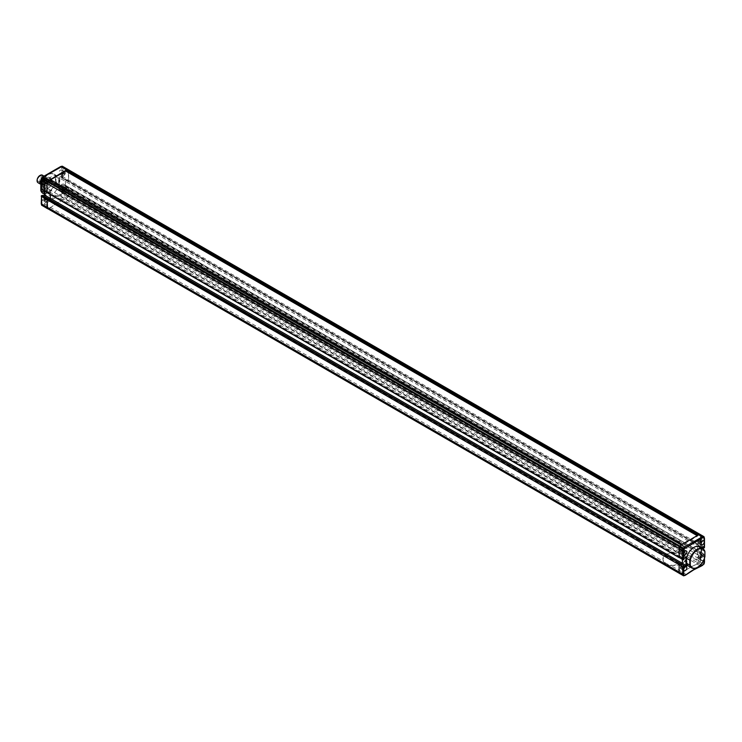 <?xml version="1.0" encoding="UTF-8"?>
<svg xmlns="http://www.w3.org/2000/svg" width="742" height="742" viewBox="0 0 742 742"><rect width="100%" height="100%" fill="white"/><g stroke="black" fill="none" stroke-linecap="round" stroke-linejoin="round"><path stroke-width="0.56" stroke-dasharray="3.71 2.78" d="M61.957 191.427L61.623 193.087L62.634 193.245L62.987 191.51L62.987 184.109L61.753 184.229L61.957 187.003A2.17 1.252 -60 0 1 60.427 189.674A2.17 1.252 -60 0 1 59.332 189.776A2.17 1.252 -60 0 1 58.998 188.032A2.17 1.252 -60 0 1 60.427 186.121A2.17 1.252 -60 0 1 61.512 186.01A2.17 1.252 -60 0 1 61.957 187.003L61.957 191.427L68.626 194.756L67.902 197.131L65.092 199.171A72.493 41.858 120 0 0 57.857 202.751A72.493 41.858 120 0 0 50.632 207.519L47.813 208.734L49.148 208.372L681.193 573.278L682.677 572.425A72.493 41.858 -60 0 1 697.137 564.078L699.956 562.037L700.671 559.672L700.522 551.937L697.443 554.608L697.443 546.325L699.437 545.166L699.697 546.084L700.671 544.934L700.318 534.657L700.671 535.993L704.26 538.061L704.26 547.002L700.671 544.934L700.671 535.993L68.626 171.087L68.626 180.018L67.652 181.178L67.392 180.26L65.398 181.41L65.398 189.702L68.477 187.03L68.626 194.756L68.626 187.364L700.522 551.937L62.838 183.775L68.116 187.067L67.652 187.336L704.26 554.339L700.671 552.271L700.318 561.416L68.273 196.5L66.576 198.309L702.21 565.293L700.726 566.146L685.627 557.437L686.127 559.162L682.733 563.521A11.603 6.697 180 0 1 670.091 564.968A11.603 6.697 180 0 1 662.931 558.782A11.603 6.697 180 0 1 666.325 554.042L662.931 559.162L663.422 561.314L44.993 204.263L44.446 203.401L41.793 204.532L41.459 198.847A2.17 1.252 -60 0 1 42.999 196.185A2.17 1.252 -60 0 1 44.084 196.073A2.17 1.252 -60 0 1 44.418 197.817A2.17 1.252 -60 0 1 42.999 199.737A2.17 1.252 -60 0 1 41.904 199.839A2.17 1.252 -60 0 1 41.459 198.847L41.459 195.944L41.663 196.89L44.687 195.146L44.687 185.676L41.663 187.42L41.459 188.607L41.459 182.922A2.17 1.252 -60 0 1 42.999 180.26A2.17 1.252 -60 0 1 44.084 180.148A2.17 1.252 -60 0 1 44.418 181.892A2.17 1.252 -60 0 1 42.999 183.812A2.17 1.252 -60 0 1 41.904 183.914A2.17 1.252 -60 0 1 41.459 182.922L41.793 178.089L43.064 176.967L60.937 166.644M63.756 188.041A2.17 1.252 -60 0 1 64.842 187.939A2.17 1.252 -60 0 1 65.175 189.674A2.17 1.252 -60 0 1 63.756 191.594A2.17 1.252 -60 0 1 62.671 191.705A2.17 1.252 -60 0 1 62.337 189.961A2.17 1.252 -60 0 1 63.756 188.041M46.329 198.105A2.17 1.252 -60 0 1 47.414 197.993A2.17 1.252 -60 0 1 47.748 199.737A2.17 1.252 -60 0 1 46.329 201.657A2.17 1.252 -60 0 1 45.243 201.768A2.17 1.252 -60 0 1 44.91 200.025A2.17 1.252 -60 0 1 46.329 198.105M46.329 182.18A2.17 1.252 -60 0 1 47.414 182.078A2.17 1.252 -60 0 1 47.748 183.821A2.17 1.252 -60 0 1 46.329 185.732A2.17 1.252 -60 0 1 45.243 185.843A2.17 1.252 -60 0 1 44.91 184.099A2.17 1.252 -60 0 1 46.329 182.18M60.352 166.978L61.623 166.644L61.957 171.087A2.17 1.252 -60 0 1 60.427 173.749A2.17 1.252 -60 0 1 59.332 173.86A2.17 1.252 -60 0 1 58.998 172.116A2.17 1.252 -60 0 1 60.427 170.196A2.17 1.252 -60 0 1 61.512 170.085A2.17 1.252 -60 0 1 61.957 171.087L62.013 177.922L67.652 181.178L67.392 180.26L65.398 181.41L65.398 189.702L67.392 188.542L67.652 187.336L62.013 184.081M63.756 172.116A2.17 1.252 -60 0 1 64.842 172.014A2.17 1.252 -60 0 1 65.175 173.758A2.17 1.252 -60 0 1 63.756 175.668A2.17 1.252 -60 0 1 62.671 175.78A2.17 1.252 -60 0 1 62.337 174.036A2.17 1.252 -60 0 1 63.756 172.116M700.726 566.146A72.493 41.858 120 0 0 693.492 569.735A72.493 41.858 120 0 0 686.267 574.503L684.783 575.356L681.193 573.278L679.857 573.64L42.173 205.478L44.993 204.263A72.493 41.858 -60 0 1 52.218 199.496A72.493 41.858 -60 0 1 59.453 195.916L60.937 195.053L66.576 198.309L65.092 199.171A72.493 41.858 120 0 0 57.857 202.751A72.493 41.858 120 0 0 50.632 207.519L49.148 208.372L43.509 205.117L43.064 204.189M704.26 558.828L704.26 557.836A2.17 1.252 120 0 0 703.806 556.843A2.17 1.252 120 0 0 702.72 556.945A2.17 1.252 120 0 0 701.301 558.865A2.17 1.252 120 0 0 701.635 560.609A2.17 1.252 120 0 0 702.72 560.498A2.17 1.252 120 0 0 704.26 557.836L703.537 564.115L62.263 193.875L60.937 195.053L60.352 194.209L58.98 195.007L59.453 195.916L677.891 552.966L666.325 554.042A11.603 6.697 180 0 1 682.733 554.042A11.603 6.697 180 0 1 686.127 558.782A11.603 6.697 180 0 1 682.733 563.521L671.167 565.784L686.267 574.503M48.249 198.624L48.323 199.552L49.102 199.106L48.323 199.552L680.368 564.467L680.368 563.697L680.368 564.467L681.147 564.022L680.368 564.467L684.17 566.415M43.463 195.851L42.684 196.296L48.323 199.552L48.323 198.782L680.293 563.53M41.663 187.42L42.684 188.014L44.687 186.863L50.326 190.119L48.323 191.269L47.609 192.744L680.117 557.39L680.368 556.175L682.371 555.025L682.371 559.468L682.371 555.025L680.368 556.175L680.368 556.945L41.663 188.487L48.323 192.039L48.323 191.269L680.368 556.175L683.957 558.253L683.957 559.014L680.368 556.945L679.653 557.659L680.117 557.39L683.707 559.459L683.243 559.728L41.969 189.498L42.684 188.014L48.323 191.269L50.326 190.119L685.96 557.094L683.957 558.253M50.326 194.562L50.326 190.119L50.326 194.562M68.134 169.566L68.626 171.087L62.987 167.831L62.634 166.496L68.273 169.751L68.626 180.018L67.652 181.178L699.511 546.103L699.437 545.166L697.443 546.325L697.443 554.608L699.437 553.458L699.437 552.688L61.753 184.517M61.753 176.884L61.753 175.817L61.753 177.004L703.026 547.244L701.032 548.394L59.759 178.154L61.753 177.004L61.753 177.774L702.572 547.744L699.697 546.084L700.671 544.934L62.987 176.763L62.987 167.831L61.957 167.905M59.759 186.446L701.032 556.676L701.032 557.863L701.032 548.394L701.032 557.863L704.056 556.12L61.753 185.287L59.759 186.446L59.759 178.154L58.729 177.57L58.729 187.04L61.753 185.287M61.697 166.44A0.723 0.51 75 0 0 61.623 166.644A0.723 0.51 165 0 1 62.634 166.496L62.634 166.496M44.687 186.863L44.687 191.306M42.684 196.296L41.663 196.89L42.684 196.296L42.684 195.526L41.663 195.823L42.433 195.378M58.729 177.57L61.753 175.817L61.753 177.004M41.663 204.699A0.723 0.51 165 0 1 41.793 204.532A0.723 0.51 75 0 0 42.173 205.478M63.756 175.52A1.994 1.15 -60 0 1 62.755 175.622A1.994 1.15 -60 0 1 62.458 174.027A1.994 1.15 -60 0 1 63.756 172.265A1.994 1.15 -60 0 1 64.749 172.172A1.994 1.15 -60 0 1 65.055 173.767A1.994 1.15 -60 0 1 63.756 175.52M62.319 173.294L62.782 172.71L63.246 173.378L62.319 173.916L62.319 173.294L62.931 173.647L63.395 173.071L62.782 172.71M63.395 173.071L63.868 173.73L63.395 174.314L62.931 173.647M62.931 174.268L62.319 173.916M63.395 174.314L62.782 173.953M63.868 173.73L63.246 173.378M63.868 173.109L63.246 172.756M46.329 185.583A1.994 1.15 -60 0 1 45.327 185.685A1.994 1.15 -60 0 1 45.021 184.09A1.994 1.15 -60 0 1 46.329 182.328A1.994 1.15 -60 0 1 47.321 182.235A1.994 1.15 -60 0 1 47.627 183.831A1.994 1.15 -60 0 1 46.329 185.583M44.891 183.357L45.355 182.773L45.819 183.441L44.891 183.979L44.891 183.357L45.503 183.71L45.967 183.126L45.355 182.773M45.967 183.126L46.431 183.793L45.967 184.378L45.503 183.71M45.503 184.331L44.891 183.979M45.967 184.378L45.355 184.016M46.431 183.793L45.819 183.441M46.431 183.172L45.819 182.82M46.329 201.509A1.994 1.15 -60 0 1 45.327 201.611A1.994 1.15 -60 0 1 45.021 200.006A1.994 1.15 -60 0 1 46.329 198.253A1.994 1.15 -60 0 1 47.321 198.151A1.994 1.15 -60 0 1 47.627 199.756A1.994 1.15 -60 0 1 46.329 201.509M44.891 199.273L45.819 198.735L45.355 199.941L44.891 199.273L45.503 199.635L45.967 199.051L45.355 198.698M45.967 199.051L46.431 199.719L45.503 200.257L45.503 199.635M45.503 200.257L44.891 199.895M45.967 200.294L45.355 199.941M46.431 199.719L45.819 199.357M46.431 199.097L45.819 198.735M63.756 191.445A1.994 1.15 -60 0 1 62.755 191.547A1.994 1.15 -60 0 1 62.458 189.952A1.994 1.15 -60 0 1 63.756 188.19A1.994 1.15 -60 0 1 64.749 188.088A1.994 1.15 -60 0 1 65.055 189.692A1.994 1.15 -60 0 1 63.756 191.445M62.319 189.21L63.246 188.672L62.782 189.878L62.319 189.21L62.931 189.572L63.395 188.987L62.782 188.635M63.395 188.987L63.868 189.655L62.931 190.193L62.931 189.572M62.931 190.193L62.319 189.841M63.395 190.23L62.782 189.878M63.868 189.655L63.246 189.293M63.868 189.034L63.246 188.672M41.246 183.784A10.731 6.196 -60 0 1 48.119 174.75A10.731 6.196 -60 0 1 55.427 176.93L55.938 176.893A11.093 6.4 120 0 0 53.925 174.055A11.093 6.4 120 0 0 48.378 174.602A11.093 6.4 120 0 0 48.378 174.611A11.093 6.4 120 0 0 41.246 184.016M41.246 185.871L44.149 187.55A11.093 6.4 -60 0 1 51.708 176.531A11.093 6.4 -60 0 1 57.255 175.984A11.093 6.4 -60 0 1 59.267 178.813L55.938 176.893L55.938 181.707L59.267 183.626L59.267 178.813M44.149 191L44.149 187.55M42.832 193.272A11.093 6.4 120 0 0 55.938 181.707L55.427 181.66A10.731 6.196 -60 0 1 48.119 192.271A10.731 6.196 -60 0 1 40.819 190.1L40.819 185.37M59.267 183.626A11.093 6.4 -60 0 1 46.162 195.192A11.093 6.4 -60 0 1 44.474 193.263M55.427 176.93L55.427 181.66M44.381 181.651L44.557 181.039L44.381 181.651M44.381 180.167L44.557 179.564L44.381 180.167M43.101 182.393L43.277 181.781L43.101 182.393M44.381 183.126L44.557 182.523L44.381 183.126M45.661 180.909L45.846 180.297L45.661 180.909M43.259 183.756L43.055 183.32L42.656 183.886A3.079 1.781 -60 0 1 42.424 181.373A3.079 1.781 -60 0 1 44.381 178.841A3.079 1.781 -60 0 1 45.921 178.683A3.079 1.781 -60 0 1 46.394 181.159A3.079 1.781 -60 0 1 44.381 183.868A3.079 1.781 -60 0 1 43.055 184.118L39.447 181.558L42.86 183.534M39.92 176.262A3.079 1.781 -60 0 1 41.459 176.114A3.079 1.781 -60 0 1 41.932 178.581A3.079 1.781 -60 0 1 39.92 181.298A3.079 1.781 -60 0 1 37.74 180.037A3.079 1.781 -60 0 1 39.92 176.262M41.246 183.32A3.988 2.3 120 0 0 44.019 184.406A3.988 2.3 120 0 0 46.839 179.518A3.988 2.3 120 0 0 44.019 177.895A3.988 2.3 120 0 0 41.246 182.18M41.246 180.417A4.35 2.514 -60 0 1 43.759 177.449A4.35 2.514 -60 0 1 45.939 177.236A4.35 2.514 -60 0 1 46.839 179.221A4.35 2.514 -60 0 1 43.759 184.554L43.759 184.554A4.35 2.514 -60 0 1 41.589 184.767A4.35 2.514 -60 0 1 41.088 184.294M39.92 175.52A3.988 2.3 -60 0 1 42.739 177.153A3.988 2.3 -60 0 1 39.92 182.031A3.988 2.3 -60 0 1 37.1 180.547M38 182.699A4.35 2.514 120 0 0 40.179 182.476A4.35 2.514 120 0 0 43.017 178.646A4.35 2.514 120 0 0 42.35 175.158M44.019 184.257A3.803 2.198 -60 0 1 42.118 184.443A3.803 2.198 -60 0 1 41.533 181.391A3.803 2.198 -60 0 1 44.019 178.043A3.803 2.198 -60 0 1 45.921 177.848A3.803 2.198 -60 0 1 46.505 180.9A3.803 2.198 -60 0 1 44.019 184.257M46.579 185.732A3.803 2.198 -60 0 1 44.678 185.927A3.803 2.198 -60 0 1 44.093 182.875A3.803 2.198 -60 0 1 46.579 179.518A3.803 2.198 -60 0 1 48.49 179.332A3.803 2.198 -60 0 1 49.074 182.384A3.803 2.198 -60 0 1 46.579 185.732M49.816 186.975L46.421 188.932A5.945 3.432 -60 0 1 45.642 188.867L43.945 186.446A5.945 3.432 -60 0 1 43.945 185.407L45.642 181.029A5.945 3.432 -60 0 1 46.421 180.056L49.816 178.099A5.945 3.432 -60 0 1 50.604 178.163L52.302 180.584A5.945 3.432 -60 0 1 52.302 181.623L50.604 186.001A5.945 3.432 -60 0 1 49.816 186.975L48.286 186.084L44.882 188.051L46.421 188.932M44.882 188.051A5.945 3.432 -60 0 1 44.103 187.976L45.642 188.867M44.103 187.976L42.405 185.556L43.945 186.446M42.405 185.556A5.945 3.432 -60 0 1 42.405 184.517L43.945 185.407M42.405 184.517L44.103 180.139L45.642 181.029M44.103 180.139A5.945 3.432 -60 0 1 44.882 179.165L46.421 180.056M44.882 179.165L48.286 177.208L49.816 178.099M48.286 177.208A5.945 3.432 -60 0 1 49.065 177.273L50.604 178.163M49.065 177.273L50.762 179.694L52.302 180.584M50.762 179.694A5.945 3.432 -60 0 1 50.762 180.733L52.302 181.623M50.762 180.733L49.065 185.11L50.604 186.001M49.065 185.11A5.945 3.432 -60 0 1 48.286 186.084M39.641 182.142L43.055 184.118M42.656 183.886L39.15 181.892M681.963 568.641A2.17 1.252 120 0 0 683.382 566.721A2.17 1.252 120 0 0 683.048 564.977A2.17 1.252 120 0 0 681.963 565.089A2.17 1.252 120 0 0 680.544 566.999A2.17 1.252 120 0 0 680.878 568.743A2.17 1.252 120 0 0 681.963 568.641M699.391 558.578A2.17 1.252 120 0 0 700.81 556.658A2.17 1.252 120 0 0 700.476 554.914A2.17 1.252 120 0 0 699.391 555.025A2.17 1.252 120 0 0 697.972 556.936A2.17 1.252 120 0 0 698.305 558.68A2.17 1.252 120 0 0 699.391 558.578M699.391 542.652A2.17 1.252 120 0 0 700.81 540.732A2.17 1.252 120 0 0 700.476 538.989A2.17 1.252 120 0 0 699.391 539.1A2.17 1.252 120 0 0 697.972 541.02A2.17 1.252 120 0 0 698.305 542.764A2.17 1.252 120 0 0 699.391 542.652M681.963 552.716A2.17 1.252 120 0 0 683.382 550.796A2.17 1.252 120 0 0 683.048 549.052A2.17 1.252 120 0 0 681.963 549.163A2.17 1.252 120 0 0 680.544 551.083A2.17 1.252 120 0 0 680.878 552.818A2.17 1.252 120 0 0 681.963 552.716M704.26 561.74L68.626 194.756L68.273 196.5L62.634 193.245L62.263 193.875L61.623 193.087L60.352 194.209M684.783 575.356L683.447 575.709L679.857 573.64L682.677 572.425A72.493 41.858 120 0 1 689.902 567.658A72.493 41.858 120 0 1 697.137 564.078L700.318 561.416L703.991 563.549M686.981 564.504L686.981 556.5L685.96 557.344M701.032 556.676L703.026 555.526L703.026 554.756L704.056 555.053L704.056 556.12M684.022 566.582L683.957 565.766L680.368 563.697M703.286 554.311L704.056 555.053L703.75 554.042L699.697 552.243L699.437 552.688L703.026 554.756L703.286 554.311M697.471 567.315A11.093 6.4 120 0 0 704.9 556.379L704.9 551.566L701.57 549.646A11.093 6.4 -60 0 0 699.548 546.808M704.9 556.63L701.57 554.45L701.57 549.646M701.57 554.45A11.093 6.4 -60 0 1 688.465 566.016M699.391 555.174A1.994 1.15 -60 0 1 700.383 555.072A1.994 1.15 -60 0 1 700.689 556.667A1.994 1.15 -60 0 1 699.391 558.429A1.994 1.15 -60 0 1 698.389 558.522A1.994 1.15 -60 0 1 698.083 556.927A1.994 1.15 -60 0 1 699.391 555.174M699.901 557.316L700.828 556.778L700.365 557.984L699.279 556.964L699.752 556.379L700.365 556.741M699.752 556.379L700.216 557.047L699.279 557.585L699.901 557.938M699.279 557.585L699.279 556.964M699.752 557.632L700.365 557.984M700.216 557.047L700.828 557.4M700.216 556.426L700.828 556.778M681.963 565.237A1.994 1.15 -60 0 1 682.955 565.135A1.994 1.15 -60 0 1 683.261 566.73A1.994 1.15 -60 0 1 681.963 568.493A1.994 1.15 -60 0 1 680.961 568.585A1.994 1.15 -60 0 1 680.655 566.99A1.994 1.15 -60 0 1 681.963 565.237M682.464 567.38L683.401 566.842L682.937 568.047L681.852 567.027L682.315 566.443L682.937 566.805M682.315 566.443L682.788 567.111L681.852 567.649L682.464 568.001M681.852 567.649L681.852 567.027M682.315 567.686L682.937 568.047M682.788 567.111L683.401 567.463M682.788 566.489L683.401 566.842M681.963 549.312A1.994 1.15 -60 0 1 682.955 549.21A1.994 1.15 -60 0 1 683.261 550.805A1.994 1.15 -60 0 1 681.963 552.567A1.994 1.15 -60 0 1 680.961 552.669A1.994 1.15 -60 0 1 680.655 551.065A1.994 1.15 -60 0 1 681.963 549.312M682.464 551.454L683.401 550.916L682.937 552.122L681.852 551.102L682.315 550.527L682.937 550.879M682.315 550.527L682.788 551.185L681.852 551.723L682.464 552.085M681.852 551.723L681.852 551.102M682.315 551.77L682.937 552.122M682.788 551.185L683.401 551.538M682.788 550.564L683.401 550.916M699.391 539.248A1.994 1.15 -60 0 1 700.383 539.146A1.994 1.15 -60 0 1 700.689 540.751A1.994 1.15 -60 0 1 699.391 542.504A1.994 1.15 -60 0 1 698.389 542.606A1.994 1.15 -60 0 1 698.083 541.001A1.994 1.15 -60 0 1 699.391 539.248M699.901 541.4L700.365 540.816L700.828 541.484L699.901 542.022L699.279 541.039L699.752 540.464L700.365 540.816M699.752 540.464L700.216 541.122L699.279 541.66L699.901 542.022M699.279 541.66L699.279 541.039M699.752 541.706L700.365 542.059M700.216 541.122L700.828 541.484M700.216 540.501L700.828 540.862M677.891 552.966A11.603 6.697 180 0 1 682.733 554.636A11.603 6.697 180 0 1 685.627 557.437M671.167 565.784A11.603 6.697 180 0 1 663.422 561.314M50.604 179.768L50.048 180.093L682.093 545.008L697.721 535.974L697.721 535.325M682.093 545.008L682.093 544.35M704.26 538.061L703.898 536.735L700.179 534.472M50.048 180.093L50.048 179.443M697.721 535.974L697.155 535.65M42.684 195.526L48.323 198.782M41.608 189.525L41.459 188.607M61.753 177.774L68.116 180.909L703.026 548.004M62.476 177.653L62.987 176.763L61.957 176.763L62.476 177.653M61.54 176.531L61.827 177.941L702.47 547.809M58.98 195.007A73.217 42.275 120 0 0 44.446 203.401M63.293 172.005A1.994 1.15 120 0 0 61.994 173.758A1.994 1.15 120 0 0 62.3 175.353A1.994 1.15 120 0 0 63.293 175.26A1.994 1.15 120 0 0 64.6 173.498A1.994 1.15 120 0 0 64.294 171.903A1.994 1.15 120 0 0 63.293 172.005M62.782 174.37A1.271 0.733 -60 0 1 61.883 173.851A1.271 0.733 -60 0 1 62.782 172.302A1.271 0.733 -60 0 1 63.682 172.812A1.271 0.733 -60 0 1 62.782 174.37M45.865 182.068A1.994 1.15 120 0 0 44.566 183.821A1.994 1.15 120 0 0 44.872 185.417A1.994 1.15 120 0 0 45.865 185.324A1.994 1.15 120 0 0 47.163 183.562A1.994 1.15 120 0 0 46.867 181.966A1.994 1.15 120 0 0 45.865 182.068M45.355 184.433A1.271 0.733 -60 0 1 44.455 183.914A1.271 0.733 -60 0 1 45.355 182.356A1.271 0.733 -60 0 1 46.254 182.875A1.271 0.733 -60 0 1 45.355 184.433M45.865 197.984A1.994 1.15 120 0 0 44.566 199.746A1.994 1.15 120 0 0 44.872 201.342A1.994 1.15 120 0 0 45.865 201.24A1.994 1.15 120 0 0 47.163 199.487A1.994 1.15 120 0 0 46.867 197.891A1.994 1.15 120 0 0 45.865 197.984M45.355 200.359A1.271 0.733 -60 0 1 44.455 199.839A1.271 0.733 -60 0 1 45.355 198.281A1.271 0.733 -60 0 1 46.254 198.8A1.271 0.733 -60 0 1 45.355 200.359M63.293 187.921A1.994 1.15 120 0 0 61.994 189.683A1.994 1.15 120 0 0 62.3 191.278A1.994 1.15 120 0 0 63.293 191.176A1.994 1.15 120 0 0 64.6 189.423A1.994 1.15 120 0 0 64.294 187.828A1.994 1.15 120 0 0 63.293 187.921M62.782 190.295A1.271 0.733 -60 0 1 61.883 189.776A1.271 0.733 -60 0 1 62.782 188.218A1.271 0.733 -60 0 1 63.682 188.737A1.271 0.733 -60 0 1 62.782 190.295M40.689 179.518L41.125 179.054L40.689 179.518M40.689 178.043L41.125 177.579L40.689 178.043M39.409 180.26L39.845 179.796L39.409 180.26M40.689 181.002L41.125 180.538L40.689 181.002M703.639 564.161L702.21 565.293M704.26 547.002L703.926 547.958M701.032 548.394L701.663 548.023M699.854 558.689A1.994 1.15 120 0 0 701.153 556.936A1.994 1.15 120 0 0 700.847 555.341A1.994 1.15 120 0 0 699.854 555.433A1.994 1.15 120 0 0 698.547 557.196A1.994 1.15 120 0 0 698.853 558.791A1.994 1.15 120 0 0 699.854 558.689M700.365 556.324A1.271 0.733 -60 0 1 701.264 556.843A1.271 0.733 -60 0 1 700.365 558.392A1.271 0.733 -60 0 1 699.465 557.882A1.271 0.733 -60 0 1 700.365 556.324M682.427 568.752A1.994 1.15 120 0 0 683.725 566.999A1.994 1.15 120 0 0 683.419 565.404A1.994 1.15 120 0 0 682.427 565.497A1.994 1.15 120 0 0 681.119 567.259A1.994 1.15 120 0 0 681.425 568.854A1.994 1.15 120 0 0 682.427 568.752M682.937 566.387A1.271 0.733 -60 0 1 683.827 566.907A1.271 0.733 -60 0 1 682.937 568.455A1.271 0.733 -60 0 1 682.037 567.945A1.271 0.733 -60 0 1 682.937 566.387M682.427 552.836A1.994 1.15 120 0 0 683.725 551.074A1.994 1.15 120 0 0 683.419 549.479A1.994 1.15 120 0 0 682.427 549.581A1.994 1.15 120 0 0 681.119 551.334A1.994 1.15 120 0 0 681.425 552.929A1.994 1.15 120 0 0 682.427 552.836M682.937 550.462A1.271 0.733 -60 0 1 683.827 550.981A1.271 0.733 -60 0 1 682.937 552.54A1.271 0.733 -60 0 1 682.037 552.02A1.271 0.733 -60 0 1 682.937 550.462M699.854 542.773A1.994 1.15 120 0 0 701.153 541.011A1.994 1.15 120 0 0 700.847 539.415A1.994 1.15 120 0 0 699.854 539.517A1.994 1.15 120 0 0 698.547 541.27A1.994 1.15 120 0 0 698.853 542.866A1.994 1.15 120 0 0 699.854 542.773M700.365 540.399A1.271 0.733 -60 0 1 701.264 540.918A1.271 0.733 -60 0 1 700.365 542.476A1.271 0.733 -60 0 1 699.465 541.957A1.271 0.733 -60 0 1 700.365 540.399M68.273 169.751L700.318 534.657M64.842 187.939L61.512 186.01M47.414 197.993L44.084 196.073M47.414 182.078L44.084 180.148M64.842 172.014L61.512 170.085M59.249 186.492L61.54 185.166L62.115 183.775A0.723 0.723 0 0 1 62.838 183.775L704.112 554.014A0.723 0.723 0 0 1 704.473 554.636L704.473 558.216M44.474 186.39L44.474 191.186M43.249 195.73L42.173 196.352M62.671 175.78L59.332 173.86M45.243 185.843L41.904 183.914M45.243 201.768L41.904 199.839M62.671 191.705L59.332 189.776M62.755 175.622L62.3 175.353C61.382 173.841 61.595 172.71 62.931 171.968L64.749 172.172M45.327 185.685L44.872 185.417C43.954 183.905 44.168 182.773 45.503 182.031L47.321 182.235M45.327 201.611L44.872 201.342C43.954 199.83 44.168 198.698 45.503 197.947L47.321 198.151M62.755 191.547L62.3 191.278C61.382 189.766 61.595 188.635 62.931 187.893L64.749 188.088M53.925 174.055L57.255 175.984M44.474 194.219L46.162 195.192M44.557 181.039L40.764 179.054L40.764 179.685L44.195 181.669M44.557 179.564L40.764 177.579L40.764 178.21L44.195 180.185M43.277 181.781L39.484 179.796L39.484 180.427L42.915 182.411M44.557 182.523L40.764 180.538L40.764 181.169L44.195 183.144M45.846 180.297L42.044 178.321L42.044 178.943L45.475 180.927M39.085 181.846L39.845 181.336L43.259 183.302M45.921 178.683L41.459 176.114M41.042 184.452L41.589 184.767M42.118 184.443L44.678 185.927M45.921 177.848L48.49 179.332M44.056 176.142L45.939 177.236M683.048 564.977L686.378 566.897M700.476 554.914L703.806 556.843M700.476 538.989L703.806 540.918M683.048 549.052L686.378 550.981M701.876 548.153L701.246 548.514L701.246 557.149M680.878 552.818L684.207 554.747M698.305 542.764L701.635 544.684M698.305 558.68L701.635 560.609M680.878 568.743L684.207 570.672M700.383 555.072L700.847 555.341C701.765 556.852 701.552 557.984 700.216 558.726L698.389 558.522M682.955 565.135L683.419 565.404C684.337 566.916 684.124 568.047 682.788 568.789L680.961 568.585M682.955 549.21L683.419 549.479C684.337 550.991 684.124 552.122 682.788 552.864L680.961 552.669M700.383 539.146L700.847 539.415C701.765 540.927 701.552 542.059 700.216 542.81L698.389 542.606"/><path stroke-width="1.11" d="M42.684 195.526L41.459 196.537L41.812 205.265L47.581 208.715L47.098 199.793L48.323 198.782M41.459 203.262L41.459 203.939L41.459 203.262L41.459 203.939L679.143 572.101L679.635 573.622L679.143 572.101L682.733 574.169L682.733 566.767L679.143 564.699L679.143 572.101L679.143 564.699L47.098 199.793L47.098 207.194L47.451 208.521L683.085 575.504L682.733 574.169L683.753 574.095L684.096 575.356A0.723 0.51 165 0 1 683.085 575.504L41.812 205.265A0.723 0.51 165 0 1 41.608 205.015L41.608 205.015A0.723 0.51 165 0 1 41.663 204.699M44.687 191.306L44.687 195.146L50.326 198.402L50.326 194.562L50.326 198.402L682.371 563.308L681.147 564.022L682.371 563.308L682.371 559.468L682.371 563.308L685.96 565.385L685.96 557.344M49.102 199.106L50.326 198.402L49.102 199.106M43.138 176.679L41.598 178.238L41.459 189.201L47.609 192.744L47.098 192.456L47.098 183.515L47.813 181.141L66.576 169.899L68.273 169.751M41.459 179.75L47.098 183.515L47.098 192.456L679.653 557.659M43.064 176.967L681.193 544.869L679.496 546.678L679.143 548.421L679.143 557.363L682.881 559.765L679.143 557.363L679.496 546.678L47.451 181.771L47.813 181.141L50.048 179.443L682.093 544.35L681.193 544.869L684.783 546.947L702.21 536.883L698.621 534.806L681.193 544.869L679.496 546.678L683.085 548.755L683.447 548.125L42.173 177.885L41.812 178.516L47.451 181.771L47.098 183.515L682.733 550.49L683.085 548.755L684.096 548.913L683.753 550.573L682.733 550.49L682.733 559.431L683.957 559.31L683.957 558.253L686.953 556.519M60.352 166.978L60.937 166.644L60.352 166.978L60.937 166.644L66.576 169.899L65.676 170.419L697.721 535.325L699.956 534.453L698.621 534.806L66.576 169.899L68.134 169.566L700.179 534.472L62.263 166.291L41.83 177.839A0.723 0.723 0 0 0 41.598 178.238L41.246 179.954M42.433 195.378L41.663 195.823L42.433 195.378L48.249 198.624L680.293 563.53L679.143 564.699L680.117 563.549L48.072 198.633L47.609 198.902L680.368 563.697M41.246 184.016A11.093 6.4 120 0 0 40.819 185.621L41.246 185.871M41.246 183.784A10.731 6.196 -60 0 0 40.819 185.37L40.819 190.434L44.149 192.354L44.149 191M40.819 190.434A11.093 6.4 120 0 0 42.832 193.272L44.474 194.219M44.474 193.263A11.093 6.4 -60 0 1 44.149 192.354M41.246 182.18A3.988 2.3 120 0 0 41.246 183.32M41.088 184.294A4.35 2.514 -60 0 1 41.246 180.417M37.1 180.547A3.988 2.3 -60 0 1 37.1 180.408A3.988 2.3 -60 0 1 39.92 175.52L40.179 175.372A4.35 2.514 120 0 0 37.1 180.705A4.35 2.514 120 0 0 38 182.699L41.042 184.452M44.056 176.142L42.35 175.158A4.35 2.514 120 0 0 40.179 175.372L39.92 175.52M685.293 570.561A2.17 1.252 120 0 0 686.712 568.641A2.17 1.252 120 0 0 686.378 566.897A2.17 1.252 120 0 0 685.293 567.009A2.17 1.252 120 0 0 683.753 569.671A2.17 1.252 120 0 0 684.207 570.672A2.17 1.252 120 0 0 685.293 570.561M703.286 548.153L704.26 547.596L704.26 541.91A2.17 1.252 120 0 0 703.806 540.918A2.17 1.252 120 0 0 702.72 541.02A2.17 1.252 120 0 0 701.301 542.94A2.17 1.252 120 0 0 701.635 544.684A2.17 1.252 120 0 0 702.72 544.572A2.17 1.252 120 0 0 704.26 541.91L703.917 537.468L702.655 537.811L702.21 536.883L703.537 536.522L700.318 534.657M685.293 554.636A2.17 1.252 120 0 0 686.712 552.725A2.17 1.252 120 0 0 686.378 550.981A2.17 1.252 120 0 0 685.293 551.083A2.17 1.252 120 0 0 683.753 553.745A2.17 1.252 120 0 0 684.207 554.747A2.17 1.252 120 0 0 685.293 554.636M700.726 566.146L703.917 563.911L704.26 558.828M685.358 547.791L684.783 546.947L683.447 548.125L684.096 548.913L702.655 537.811M703.898 536.735A0.723 0.51 165 0 1 704.112 536.985L704.112 536.985A0.723 0.51 165 0 1 703.917 537.468A0.723 0.51 75 0 0 703.537 536.522L703.898 536.735M704.26 538.061L704.26 538.738M701.663 548.023L704.056 546.65L703.026 547.244L704.056 546.65L704.056 547.717M686.981 556.5L685.96 557.094M686.981 564.504L686.981 565.97L685.96 565.385L684.17 566.415M686.981 565.97L683.957 567.723L683.957 565.766M704.26 561.74L704.26 562.25M703.991 563.549L703.889 564.161A0.723 0.723 0 0 0 704.121 563.762L704.464 562.046M685.089 575.412L683.772 575.764A0.723 0.51 75 0 1 683.447 575.709L683.215 575.69A0.723 0.723 0 0 0 683.772 575.764A0.723 0.51 75 0 0 684.096 575.356L684.783 575.356M686.267 574.503L686.74 574.225A73.217 42.275 -60 0 1 694.011 569.439A73.217 42.275 -60 0 1 701.273 565.831M690.292 560.34A10.731 6.196 -60 0 1 697.591 549.729A10.731 6.196 -60 0 1 704.9 551.9L704.9 556.63A10.731 6.196 -60 0 1 697.591 567.25A10.731 6.196 -60 0 1 690.292 565.07L690.292 560.34L686.443 558.374A11.093 6.4 -60 0 1 694.011 547.355A11.093 6.4 -60 0 1 699.548 546.808L702.887 548.728A11.093 6.4 120 0 0 697.341 549.284A11.093 6.4 120 0 0 689.782 560.293L689.782 565.107L686.443 563.187L686.443 558.374M704.9 551.9L704.9 551.566A11.093 6.4 120 0 0 702.887 548.728M690.292 565.07L689.782 565.107A11.093 6.4 120 0 0 691.794 567.945L688.465 566.016A11.093 6.4 -60 0 1 686.443 563.187M691.794 567.945A11.093 6.4 120 0 0 697.341 567.389A11.093 6.4 120 0 0 697.471 567.315M697.155 535.65L65.676 171.068L50.604 179.768M65.676 171.068L65.676 170.419M48.249 198.624L42.609 195.369L41.608 195.61A0.723 0.723 0 0 0 41.246 196.24L47.098 199.793L47.609 198.902L41.608 195.61L41.246 203.614M679.292 557.696L47.247 192.781L41.459 189.201L41.459 188.607M41.255 203.698L41.608 205.015A0.723 0.723 0 0 0 41.951 205.46L42.173 205.478M44.687 195.146L43.463 195.851M62.634 166.496L62.263 166.291A0.723 0.51 75 0 0 61.948 166.236L60.631 166.588M61.697 166.44A0.723 0.51 75 0 1 61.948 166.236A0.723 0.723 0 0 1 62.495 166.31L68.134 169.566M703.026 548.004L703.026 547.485M703.926 547.958L702.47 547.809M683.243 559.728L682.881 559.765A0.723 0.723 0 0 0 683.605 559.765L683.243 559.728M683.957 566.656L682.733 566.767L683.243 565.886L683.753 566.767L683.753 574.095M683.753 550.573L683.605 559.765L684.17 558.374L686.471 557.047M685.358 575.022L686.74 574.225M704.26 547.002L704.112 547.93A0.723 0.723 0 0 0 704.473 547.299L704.473 538.386M703.639 564.161L702.581 565.321M41.246 179.981L41.246 188.904A0.723 0.723 0 0 0 41.608 189.525M60.556 166.625L43.166 176.661M44.474 191.186L44.474 195.025L43.249 195.73M685.163 575.375L693.853 569.763L701.069 566.192M704.464 538.302L704.112 536.985A0.723 0.723 0 0 0 703.768 536.54L700.179 534.472M684.17 567.009L683.883 565.599L680.293 563.53M703.546 547.188L701.876 548.153M704.473 558.216L704.473 562.019M702.553 565.339L701.097 566.174"/></g></svg>
